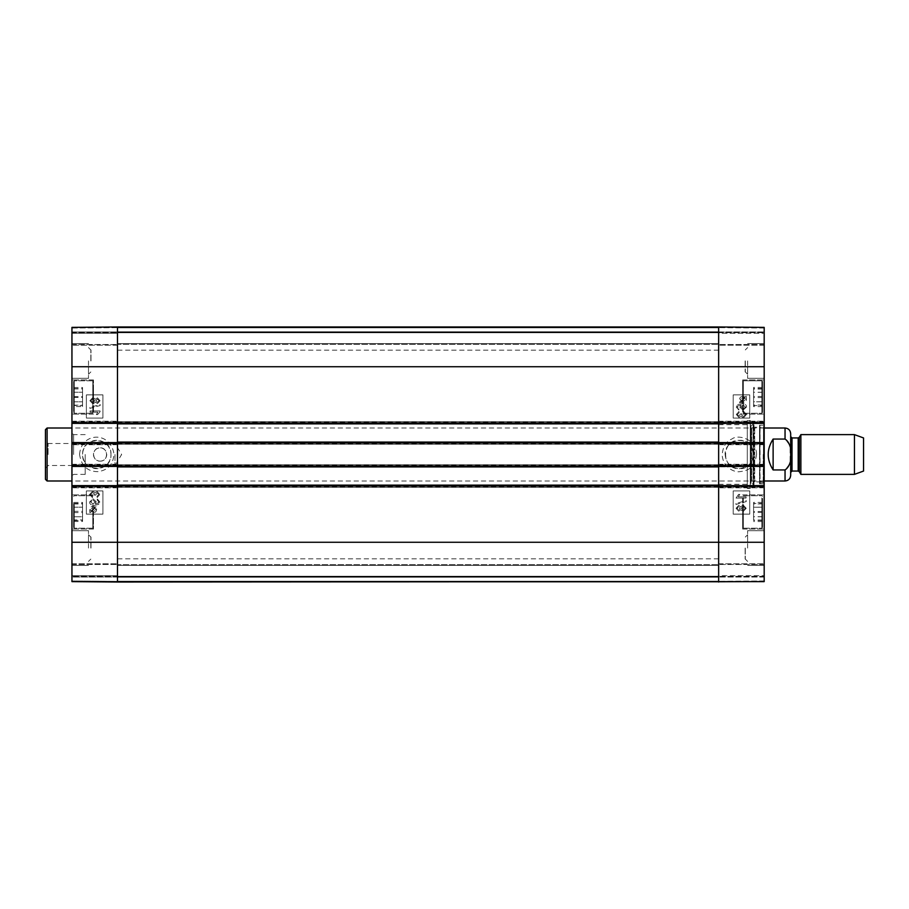 <?xml version="1.0" encoding="UTF-8"?>
<svg xmlns="http://www.w3.org/2000/svg" width="909" height="909" viewBox="0 0 909 909"><rect width="100%" height="100%" fill="white"/><g stroke="black" fill="none" stroke-linecap="round" stroke-linejoin="round"><path stroke-width="0.68" stroke-dasharray="4.54 3.41" d="M73.606 511.96L73.606 527.538L73.606 511.96M73.606 516.766L73.606 502.427L73.606 516.766L82.549 516.766L82.549 502.427L82.549 521.505L82.549 516.766L73.606 516.766M93.479 511.96L93.479 529.027L93.479 511.96M71.947 511.96L71.947 529.027L71.947 511.96M73.606 505.052L73.606 527.538L73.606 505.052M73.606 519.948L73.606 503.416L73.606 519.948L82.549 519.948L82.549 503.416L82.549 519.948M93.479 397.04L93.479 379.973L93.479 397.04M71.947 397.04L71.947 379.973L71.947 397.04M71.947 581.555L71.947 576.988L71.947 581.555L117.488 582.021L117.488 577.385L117.488 581.953L71.947 581.555M71.947 580.953L71.947 327.376L71.947 332.614L71.947 327.376L117.488 326.979L117.488 582.021L117.488 576.386L117.488 582.021L71.947 581.624L71.947 575.727L71.947 580.953L117.488 581.351L117.488 575.727L117.488 581.351L71.947 580.953M71.947 575.727L71.947 563.796L71.947 576.386L71.947 563.796L71.947 575.727L117.488 575.727L117.488 563.796L117.488 576.386L117.488 563.796L117.488 575.727L71.947 575.727M71.947 486.292L71.947 485.633L117.488 485.633L117.488 486.292L117.488 485.133L718.644 485.133L718.644 486.292L718.644 485.633L764.185 485.633L764.185 487.792L764.185 486.292L718.644 486.292L718.644 487.792L718.644 464.272L718.644 466.419L718.644 465.76L764.185 465.76L764.185 466.419L718.644 466.919L718.644 464.772L718.644 466.419L117.488 466.419L117.488 465.76L117.488 466.419L71.947 466.419L71.947 464.272L71.947 465.76L117.488 465.76L117.488 487.792L117.488 486.292L71.947 486.292L71.947 487.792L71.947 485.633M71.947 466.419L71.947 465.76M71.947 443.24L71.947 442.581L117.488 442.581L117.488 443.24L117.488 442.081L718.644 442.081L718.644 443.24L718.644 442.581L764.185 442.581L764.185 444.728L764.185 443.24L718.644 443.24L718.644 444.728L718.644 421.208L718.644 423.367L718.644 422.708L764.185 422.708L764.185 423.367L718.644 423.867L718.644 421.708L718.644 423.367L117.488 423.367L117.488 422.708L117.488 423.367L71.947 423.367L71.947 421.208L71.947 422.708L117.488 422.708L117.488 444.728L117.488 443.24L71.947 443.24L71.947 444.728L71.947 442.581M71.947 423.367L71.947 422.708M71.947 333.273L71.947 345.204L71.947 331.955L71.947 345.204L71.947 333.273L117.488 333.273L117.488 331.955L117.488 345.204L117.488 326.979L117.488 345.204L117.488 333.273L71.947 333.273M71.947 327.445L71.947 332.012L71.947 327.445L117.488 326.979L117.488 331.615L117.488 327.047L71.947 327.445M71.947 328.047L71.947 331.955L71.947 328.047L117.488 327.649L117.488 326.979L117.488 331.955L117.488 327.649L71.947 328.047M71.947 454.5L71.947 476.032L71.947 454.5M71.947 548.07L71.947 530.674L71.947 548.07M71.947 360.93L71.947 378.326L71.947 360.93M93.479 389.734L93.479 412.606L93.479 389.734M110.978 454.5C111.818 436.206 81.73 436.229 82.628 454.5A14.18 14.18 0 0 0 103.876 466.783A14.18 14.18 0 0 0 103.876 442.217A14.18 14.18 0 0 0 82.605 454.5C81.753 472.794 111.818 472.782 110.978 454.5M100.104 461.124C108.648 461.533 108.648 447.467 100.104 447.876C91.559 447.467 91.559 461.533 100.104 461.124A6.624 6.624 0 0 0 105.842 451.194A6.624 6.624 0 0 0 94.366 451.194A6.624 6.624 0 0 0 100.104 461.124M90.991 360.93L90.991 349.92L90.991 360.93M90.991 548.07L90.991 537.06L90.991 548.07M73.606 520.516L82.549 520.516M73.606 511.347L82.549 511.347M73.606 503.416L82.549 503.416M73.606 503.984L82.549 503.984M73.606 512.585L82.549 512.585M82.549 406.573L82.549 387.495L82.549 406.573L73.606 406.573L73.606 401.835L73.606 406.573M73.606 401.835L82.549 401.835L73.606 401.835L73.606 392.233L73.606 401.835M73.606 392.233L82.549 392.233L73.606 392.233L73.606 387.495L73.606 392.233M73.606 387.495L82.549 387.495M73.606 397.04L73.606 381.462L73.606 397.04M73.606 521.505L82.549 521.505M73.606 507.165L82.549 507.165L73.606 507.165M73.606 502.427L82.549 502.427M82.549 405.459L82.549 388.609L82.549 405.459L73.606 405.459L73.606 388.609L73.606 405.459M73.606 405.164L82.549 405.164M73.606 396.676L82.549 396.676M73.606 388.609L82.549 388.609M73.606 388.916L82.549 388.916M73.606 397.392L82.549 397.392M73.606 389.734L73.606 412.606L73.606 389.734M95.593 495.087L97.24 492.86L98.797 494.485L97.002 496.28L97.218 497.507L99.797 494.507L97.218 491.599L95.206 492.973L92.752 491.121L89.65 494.462L92.457 497.621L92.616 496.405L90.65 494.462L92.718 492.417L94.65 494.36L94.513 495.212L95.581 495.087L97.229 492.86L98.786 494.485L96.99 496.28L97.206 497.507L99.785 494.507L97.206 491.599L95.195 492.973L92.741 491.121L89.639 494.462L92.445 497.621L92.604 496.405L90.661 494.462L92.729 492.417L94.661 494.36L94.525 495.212L95.581 495.087M90.071 412.163L97.842 412.163L96.365 414.606L97.547 414.606L100.047 410.948L90.071 410.948L90.071 412.163L97.854 412.163L96.377 414.606L97.558 414.606L100.058 411.732L100.058 410.948L90.071 410.948M90.082 410.948L90.082 412.163M89.911 407.414L89.911 408.402L100.183 405.516L100.172 404.539L89.9 407.414L89.9 408.402L100.172 405.516L100.183 404.539L89.9 407.414M97.468 399.108L99.058 400.71L97.536 402.323L99.047 400.71L97.456 399.108L95.934 400.699L97.456 399.108M97.536 402.323L95.945 400.699L97.524 402.323M94.945 400.744L92.934 402.721L94.934 400.744L92.888 398.699L94.934 400.744M90.911 400.699L92.9 398.699L90.9 400.699L92.934 402.721L90.9 400.699M97.468 397.847L95.468 399.312L92.923 397.438L89.911 400.71L92.957 403.982L95.468 402.085L97.49 403.585L100.047 400.733L97.456 397.847L95.456 399.312L92.911 397.438L89.9 400.71L92.945 403.982L95.456 402.085L97.479 403.585L100.058 400.733L97.456 397.847M93.104 507.267L94.763 507.654L93.093 507.267L90.445 509.54L93.104 507.267M90.616 510.369L90.457 509.54L90.616 510.369M90.991 511.006L94.752 507.654L91.002 511.006M95.218 508.029L91.445 511.392L95.218 508.029L95.809 509.517L93.138 511.801L91.445 511.392L93.127 511.801L95.797 509.517L95.218 508.029M95.422 507.074L93.127 506.358C90.934 506.54 89.798 507.586 89.707 509.506L89.934 512.756L90.82 511.96L93.116 512.699C95.32 512.562 96.468 511.494 96.559 509.517L96.297 506.268L95.411 507.074L93.116 506.358C90.923 506.54 89.786 507.586 89.696 509.506L89.923 512.756L90.809 511.96L93.104 512.699C95.309 512.562 96.456 511.494 96.547 509.517L95.831 507.483L96.684 506.722L95.411 507.074M95.184 502.029L93.036 504.006L95.172 502.029L92.957 500.098L95.172 502.029M93.036 504.006L90.65 501.984L92.968 500.098L90.639 501.984L93.025 504.006M97.206 500.223L98.263 500.689L98.456 502.938L94.922 504.188L96.252 501.779L93.036 498.836L89.639 501.95C89.525 504.12 91.139 505.268 94.456 505.404L98.649 504.336L99.785 501.836L97.308 499.007L97.206 500.223L98.797 501.916L98.467 502.938L94.934 504.188L96.263 501.779L93.048 498.836L89.65 501.95C89.536 504.12 91.15 505.268 94.468 505.404L98.661 504.336L99.797 501.836L97.32 499.007L97.206 500.223M102.933 418.072L86.378 418.072L86.378 394.881L102.933 394.881L102.933 418.072L102.922 394.881L86.355 394.881L86.355 418.072L102.922 418.072M102.933 514.119L86.378 514.119L86.378 490.928L102.933 490.928L102.933 514.119L102.922 490.928L86.355 490.928L86.355 514.119L102.922 514.119M79.583 454.489C81.015 432.377 110.125 430.696 113.955 453.796C113.386 464.317 108.001 470.283 97.797 471.669C87.321 471.498 81.253 465.772 79.583 454.489M88.503 360.93L88.503 378.326L88.503 360.93M90.832 360.93L90.832 349.92L90.832 360.93M88.503 548.07L88.503 530.674L88.503 548.07M90.832 548.07L90.832 537.06L90.832 548.07M73.606 454.5L73.606 434.627L73.606 454.5M85.196 454.5L85.196 474.373L85.196 454.5M71.947 581.624L117.488 582.021L71.947 581.624M117.488 326.979L718.644 326.979L718.644 332.614L718.644 326.979L764.185 327.376L764.185 581.624L764.185 576.386L764.185 581.624L718.644 582.021L718.644 326.979L764.185 327.376L764.185 332.614L764.185 327.376L718.644 326.979L764.185 327.376L718.644 326.979L764.185 327.376L718.644 326.979L718.644 582.021L718.644 576.386L718.644 582.021L764.185 581.624L718.644 582.021L764.185 581.624L718.644 582.021L764.185 581.624L718.644 582.021L718.644 564.625L718.644 582.021L718.644 564.625L718.644 582.021L117.488 582.021L117.488 326.979L718.644 326.979L117.488 326.979L117.488 327.808L117.488 326.979L718.644 326.979L117.488 326.979L117.488 331.785L117.488 326.979L718.644 326.979M117.488 576.386L71.947 576.386L117.488 576.386M71.947 563.796L117.488 563.796L71.947 563.796M117.488 487.792L71.947 487.792L117.488 487.792M71.947 464.272L117.488 464.272L71.947 464.272M71.947 421.208L117.488 421.208L71.947 421.208M117.488 444.728L71.947 444.728L117.488 444.728M117.488 345.204L71.947 345.204L117.488 345.204M71.947 332.614L117.488 332.614L71.947 332.614M762.526 383.53L762.526 412.606L762.526 383.53M762.526 401.835L762.526 387.461L762.526 406.607L762.526 401.835L753.584 401.835L753.584 406.607L753.584 387.461L753.584 401.835M742.653 397.04L742.653 379.973L742.653 397.04M742.653 383.53L742.653 412.606L742.653 383.53M764.185 397.04L764.185 379.973L764.185 397.04M762.526 381.496L762.526 412.606L762.526 381.496M762.526 405.573L762.526 388.495L762.526 405.573L753.584 405.573L753.584 388.495L753.584 405.573M742.653 511.96L742.653 529.027L742.653 511.96M742.653 498.462L742.653 527.538L742.653 498.462M742.653 381.496L742.653 412.606L742.653 381.496M764.185 511.96L764.185 529.027L764.185 511.96M764.185 327.445L764.185 332.012L764.185 327.445L718.644 327.047L764.185 327.445M764.185 333.273L764.185 345.204L764.185 331.955L764.185 345.204L764.185 333.273L718.644 333.273L718.644 332.614L718.644 345.204L718.644 331.955L718.644 345.204L718.644 333.273L764.185 333.273M764.185 422.708L764.185 423.367M764.185 442.581L764.185 443.24M764.185 465.76L764.185 466.419M764.185 485.633L764.185 486.292M764.185 575.727L764.185 563.796L764.185 577.045L764.185 563.796L764.185 575.727L718.644 575.727L718.644 576.386L718.644 563.796L718.644 577.045L718.644 563.796L718.644 575.727L764.185 575.727M764.185 581.555L764.185 576.988L764.185 581.555L718.644 581.953L764.185 581.555M764.185 580.953L764.185 577.045L764.185 580.953L718.644 581.351L718.644 577.045L718.644 581.351L764.185 580.953M764.185 328.047L764.185 331.955L764.185 328.047L718.644 327.649L718.644 331.955L718.644 327.649L764.185 328.047M764.185 454.5L764.185 424.196L764.185 454.5M764.185 360.93L764.185 378.326L764.185 360.93M764.185 548.07L764.185 530.674L764.185 548.07M725.155 454.5C726.018 463.113 730.745 467.84 739.347 468.68C757.64 469.555 757.64 439.445 739.347 440.32C721.042 439.445 721.042 469.555 739.347 468.68C750.993 466.556 755.254 459.784 752.129 448.342C746.516 434.9 724.382 439.945 725.155 454.5M742.653 504.825L742.653 527.538L742.653 504.825M745.141 548.07L745.141 559.08L745.141 548.07M745.141 360.93L745.141 371.94L745.141 360.93M762.526 392.29L753.584 392.29M762.526 406.607L753.584 406.607M762.526 401.778L753.584 401.778M762.526 392.233L753.584 392.233M762.526 387.461L753.584 387.461M762.526 397.585L753.584 397.585M762.526 405.028L753.584 405.028M762.526 396.483L753.584 396.483M762.526 388.495L753.584 388.495M762.526 389.041L753.584 389.041M753.584 507.222L753.584 521.539L753.584 502.393L753.584 507.222L762.526 507.222L762.526 502.393L762.526 521.539L762.526 507.222M762.526 516.766L753.584 516.766M762.526 521.539L753.584 521.539M762.526 516.71L753.584 516.71M762.526 507.165L753.584 507.165M762.526 502.393L753.584 502.393M762.526 498.462L762.526 527.538L762.526 498.462M753.584 503.484L753.584 520.448L753.584 503.484L762.526 503.484L762.526 520.448L762.526 503.484M762.526 511.506L753.584 511.506M762.526 520.028L753.584 520.028M762.526 520.448L753.584 520.448M762.526 512.426L753.584 512.426M762.526 503.904L753.584 503.904M762.526 504.825L762.526 527.538L762.526 504.825M759.549 454.5L759.549 425.185L759.549 454.5M759.549 483.668L759.549 425.332L759.549 483.668L760.06 425.98L760.06 483.02L763.458 482.168L763.458 426.832L763.458 482.168L763.526 428.003L763.526 480.997L759.935 481.895L759.935 427.105L759.935 481.895L754.675 481.895L754.675 427.105L754.675 481.895L751.743 480.997L751.743 428.003L751.743 480.997L750.857 481.815L750.857 427.185L751.004 483.236L751.004 425.764L751.004 483.236L753.402 484.258L753.402 424.742L753.402 484.258L753.152 486.11L750.448 486.44L750.448 422.56L750.277 488.451L750.277 420.549L750.277 488.451L747.289 488.451L747.289 420.549L747.289 488.451M718.644 454.5L718.644 350.17L718.644 454.5M743.528 412.595L745.482 414.538L743.414 416.583L741.483 414.64L741.619 413.788L740.551 413.913L738.903 416.14L737.347 414.515L739.142 412.72L738.926 411.493L736.347 414.493L738.926 417.401L740.937 416.027L743.392 417.879L746.494 414.538L743.687 411.379L743.528 412.595L745.471 414.538L743.403 416.583L741.471 414.64L741.608 413.788L740.54 413.913L738.892 416.14L737.335 414.515L739.131 412.72L738.915 411.493L736.335 414.493L738.915 417.401L740.926 416.027L743.38 417.879L746.482 414.538L743.676 411.379L743.528 412.595M746.062 496.837L738.29 496.837L739.767 494.394L738.585 494.394L736.085 498.052L746.062 498.052L746.062 496.837L738.278 496.837L739.756 494.394L738.574 494.394L736.074 498.052L746.05 498.052L746.062 496.837M735.96 503.484L735.96 504.461L746.232 501.586L746.232 500.598L735.96 503.484L735.949 504.461L746.221 501.586L746.221 500.598L735.96 503.484M737.074 508.29L738.597 506.677L737.085 508.29L738.676 509.892L737.085 508.29M740.187 508.301L738.665 509.892L740.199 508.301L738.608 506.677L740.199 508.301M741.187 508.256L743.198 506.279L741.199 508.256L743.244 510.301L741.199 508.256M743.187 506.279L745.221 508.301L743.232 510.301L745.232 508.301L743.198 506.279M738.653 505.415L736.085 508.267L738.676 511.153L740.676 509.688L743.221 511.562L746.232 508.29L743.187 505.018L740.676 506.915L738.642 505.415L736.074 508.267L738.665 511.153L740.665 509.688L743.21 511.562L746.221 508.29L743.176 505.018L740.665 506.915L738.642 505.415M743.028 401.733L741.369 401.346L743.039 401.733L745.687 399.46L743.028 401.733M745.516 398.631L745.675 399.46L745.528 398.631M741.369 401.346L745.13 397.994L741.38 401.346M740.915 400.971L744.687 397.608L740.915 400.971L740.324 399.483L742.994 397.199L744.687 397.608L743.005 397.199L740.335 399.483L740.915 400.971M739.46 402.278L743.017 402.642C745.21 402.46 746.357 401.414 746.437 399.494L746.209 396.244L745.323 397.04L743.028 396.301C740.824 396.438 739.676 397.506 739.585 399.483L739.824 402.732L740.71 401.926L743.005 402.642C745.198 402.46 746.346 401.414 746.425 399.494L746.209 396.244M746.198 396.244L745.312 397.04L743.028 396.301M743.017 396.301C740.812 396.438 739.665 397.506 739.574 399.483L740.301 401.517M740.29 401.517L739.437 402.278M740.949 406.971L743.096 404.994L740.96 406.971L743.176 408.902L740.96 406.971M745.482 407.016L743.164 408.902L745.494 407.016L743.107 404.994L745.494 407.016M741.199 404.812L739.869 407.221L743.085 410.164L746.482 407.05C746.596 404.88 744.982 403.732 741.664 403.596L737.472 404.664L736.335 407.164L738.812 409.993L738.926 408.777L737.347 407.084L737.676 406.062L741.21 404.812L739.881 407.221L743.096 410.164L746.494 407.05C746.607 404.88 744.994 403.732 741.676 403.596L737.483 404.664L736.347 407.164L738.824 409.993L738.926 408.777L737.335 407.084L737.665 406.062L741.21 404.812M733.199 490.928L749.755 490.928L749.755 514.119L733.199 514.119L733.199 490.928L733.222 514.119L749.777 514.119L749.777 490.928L733.222 490.928M733.199 394.881L749.755 394.881L749.755 418.072L733.199 418.072L733.199 394.881L733.222 418.072L749.777 418.072L749.777 394.881L733.222 394.881M756.538 454.5C754.595 468.964 746.857 470.805 739.631 471.691C733.858 472.498 722.905 467.044 722.178 455C722.791 446.717 726.064 441.376 731.995 438.956C738.108 434.093 756.493 438.933 756.538 454.5M747.63 548.07L747.63 530.674L747.63 548.07M745.312 548.07L745.312 559.08L745.312 548.07M747.63 360.93L747.63 378.326L747.63 360.93M745.312 360.93L745.312 371.94L745.312 360.93M763.196 454.5L763.196 483.815L763.196 454.5M747.289 454.5L747.289 424.696L747.289 454.5M718.644 332.614L764.185 332.614L718.644 332.614M764.185 345.204L718.644 345.204L764.185 345.204M718.644 421.208L764.185 421.208L718.644 421.208M764.185 444.728L718.644 444.728L764.185 444.728M764.185 487.792L718.644 487.792L764.185 487.792M718.644 464.272L764.185 464.272L718.644 464.272M718.644 563.796L764.185 563.796L718.644 563.796M764.185 576.386L718.644 576.386L764.185 576.386M773.127 439.058C769.866 443.683 768.207 448.83 768.162 454.5C768.207 460.17 769.866 465.317 773.127 469.942L785.046 469.942L790.114 463.488L790.114 445.512L785.046 439.058L773.127 439.058L773.127 469.942M47.109 428.003L47.109 480.997M790.682 433.638L790.682 475.362M48.097 454.5L48.097 443.49L48.097 454.5M45.45 429.662L45.45 479.338M115 454.5L115 465.51L115 454.5M863.55 437.945L863.55 471.055M854.449 434.627L854.449 474.373M800.874 434.627L800.874 474.373M790.682 454.5L790.682 472.385L790.682 454.5M117.488 454.5L117.488 558.83L117.488 454.5M117.488 582.021L718.644 582.021L117.488 582.021L117.488 581.192L117.488 582.021L718.644 582.021L117.488 582.021L718.644 582.021L117.488 582.021L117.488 577.215L117.488 582.021M117.488 576.715L718.644 576.715L117.488 577.215L117.488 576.226L718.644 576.715L117.488 576.715L718.644 576.715L117.488 576.715L117.488 581.192L117.488 565.455L117.488 576.715L718.644 576.715L117.488 576.715M117.488 564.625L117.488 565.455L117.488 564.625L718.644 564.625L117.488 564.625L117.488 576.226L117.488 564.625L718.644 564.625L117.488 564.625M117.488 581.703L117.488 577.397L117.488 581.703L718.644 581.703L117.488 581.703M117.488 485.133L117.488 487.292L117.488 485.633L718.644 485.633L718.644 487.292L718.644 485.133M117.488 487.292L718.644 487.292L117.488 487.292M117.488 466.919L117.488 464.772L117.488 466.919L718.644 466.919M117.488 464.772L718.644 464.772L117.488 464.772M117.488 442.081L117.488 444.228L117.488 442.581L718.644 442.581L718.644 444.228L718.644 442.081M117.488 444.228L718.644 444.228L117.488 444.228M117.488 423.867L117.488 421.708L117.488 423.867L718.644 423.867M117.488 421.708L718.644 421.708L117.488 421.708M117.488 332.285L718.644 332.285L117.488 331.785L117.488 332.774L718.644 332.285L117.488 332.285L718.644 332.285L117.488 332.285L117.488 327.808L117.488 343.545L117.488 332.285L718.644 332.285L117.488 332.285M117.488 344.375L117.488 343.545L117.488 344.375L718.644 344.375L117.488 344.375L117.488 332.774L117.488 344.375L718.644 344.375L117.488 344.375M117.488 327.297L117.488 331.615L117.488 327.297L718.644 327.297L117.488 327.297M74.265 504.756L74.265 528.197L74.265 504.756M92.809 504.756L92.809 528.197L92.809 504.756M74.265 397.04L74.265 380.803L74.265 397.04M92.809 397.04L92.809 380.803L92.809 397.04M74.265 511.96L74.265 528.197L74.265 511.96M92.809 511.96L92.809 528.197L92.809 511.96M74.265 389.416L74.265 413.265L74.265 389.416M92.809 389.416L92.809 413.265L92.809 389.416M764.185 366.725L71.947 366.725M764.185 542.275L71.947 542.275M117.488 577.045L71.947 577.045L117.488 577.045M71.947 564.466L117.488 564.466L71.947 564.466M71.947 487.122L117.488 487.122L71.947 487.122M117.488 464.931L71.947 464.931L117.488 464.931M117.488 421.878L71.947 421.878L117.488 421.878M71.947 444.069L117.488 444.069L71.947 444.069M71.947 344.534L117.488 344.534L71.947 344.534M71.947 331.955L117.488 331.955L71.947 331.955M761.867 380.837L761.867 413.265L761.867 380.803L761.867 413.265L761.867 380.803L762.526 381.462L761.867 380.803L743.323 380.803L743.323 413.265L743.323 380.803L742.653 381.462L743.323 380.803L761.867 380.803M761.867 497.882L761.867 528.197L761.867 497.882M743.323 497.882L743.323 528.197L743.323 497.882M761.867 504.518L761.867 528.197L761.867 504.518M743.323 504.518L743.323 528.197L743.323 504.518M753.152 486.11L753.152 422.89L753.152 486.11M718.644 331.955L764.185 331.955L718.644 331.955M764.185 344.534L718.644 344.534L764.185 344.534M764.185 421.878L718.644 421.878L764.185 421.878M718.644 444.069L764.185 444.069L718.644 444.069M718.644 487.122L764.185 487.122L718.644 487.122M764.185 464.931L718.644 464.931L764.185 464.931M764.185 564.466L718.644 564.466L764.185 564.466M764.185 577.045L718.644 577.045L764.185 577.045M785.046 428.003L785.046 439.058M785.046 469.942L785.046 480.997M799.341 437.274L799.341 471.726M798.193 437.945L798.193 471.055M792.012 437.945L792.012 471.055M117.488 581.192L718.644 581.192L117.488 581.192M117.488 577.215L718.644 577.215L117.488 577.215M117.488 576.226L718.644 576.226L117.488 576.226M117.488 565.455L718.644 565.455L117.488 565.455M117.488 486.792L718.644 486.792M117.488 486.463L718.644 486.463M117.488 465.601L718.644 465.601M117.488 465.26L718.644 465.26M117.488 443.74L718.644 443.74M117.488 443.399L718.644 443.399M117.488 422.537L718.644 422.537M117.488 422.208L718.644 422.208M117.488 327.808L718.644 327.808L117.488 327.808M117.488 331.785L718.644 331.785L117.488 331.785M117.488 332.774L718.644 332.774L117.488 332.774M117.488 343.545L718.644 343.545L117.488 343.545M93.479 494.905L71.947 494.905L93.479 494.905M93.479 529.027L71.947 529.027L93.479 529.027M74.265 528.197L73.606 527.538L74.265 528.197L92.809 528.197L93.479 527.538L92.809 528.197L74.265 528.197M74.265 495.735L73.606 496.394L74.265 495.735L92.809 495.735L93.479 496.394L92.809 495.735L74.265 495.735M93.479 379.973L71.947 379.973L93.479 379.973M93.479 414.095L71.947 414.095L93.479 414.095M74.265 413.265L73.606 412.606L74.265 413.265L92.809 413.265L93.479 412.606L92.809 413.265L74.265 413.265M74.265 380.803L73.606 381.462L74.265 380.803L92.809 380.803L93.479 381.462L92.809 380.803L74.265 380.803M90.832 349.92L88.503 347.602L90.832 349.92M90.832 371.94L88.503 374.258L90.832 371.94M90.832 537.06L88.503 534.742L90.832 537.06M90.832 559.08L88.503 561.398L90.832 559.08M88.503 530.674L71.947 530.674L88.503 530.674M88.503 565.455L71.947 565.455L88.503 565.455M88.503 343.545L71.947 343.545L88.503 343.545M88.503 378.326L71.947 378.326L88.503 378.326M85.196 434.627L73.606 434.627L71.947 432.968M85.196 474.373L73.606 474.373L71.947 476.032M764.185 576.988L71.947 576.988M764.185 332.012L71.947 332.012M742.653 414.095L764.185 414.095L742.653 414.095M742.653 379.973L764.185 379.973L742.653 379.973M761.867 413.265L762.526 412.606L761.867 413.265L743.323 413.265L742.653 412.606L743.323 413.265L761.867 413.265M742.653 529.027L764.185 529.027L742.653 529.027M742.653 494.905L764.185 494.905L742.653 494.905M761.867 495.735L762.526 496.394L761.867 495.735L743.323 495.735L742.653 496.394L743.323 495.735L761.867 495.735M761.867 528.197L762.526 527.538L761.867 528.197L743.323 528.197L742.653 527.538L743.323 528.197L761.867 528.197M747.289 420.549L750.277 420.549L750.448 422.56L753.152 422.89L753.993 423.855L751.004 425.764L750.857 427.185L751.743 428.003L754.675 427.105L763.526 428.003L763.458 426.832L759.549 425.332M753.993 485.145L753.993 423.855L753.993 485.145M745.312 559.08L747.63 561.398L745.312 559.08M745.312 537.06L747.63 534.742L745.312 537.06M745.312 371.94L747.63 374.258L745.312 371.94M745.312 349.92L747.63 347.602L745.312 349.92M747.63 378.326L764.185 378.326L747.63 378.326M747.63 343.545L764.185 343.545L747.63 343.545M747.63 565.455L764.185 565.455L747.63 565.455M747.63 530.674L764.185 530.674L747.63 530.674M759.549 483.815L763.196 483.815L764.185 484.804M759.549 425.185L763.196 425.185L764.185 424.196M718.644 484.304L747.289 484.304M718.644 424.696L747.289 424.696M764.185 428.003L71.947 428.003M764.185 480.997L71.947 480.997M45.45 468.158L48.097 465.51L115 465.51L121.624 454.5L115 443.49L48.097 443.49L45.45 440.842M718.644 350.17L117.488 350.17M718.644 558.83L117.488 558.83"/><path stroke-width="1.36" d="M71.947 542.275L71.947 581.624L117.488 582.021L117.488 486.292L71.947 486.292L71.947 542.275L117.488 542.275L117.488 582.021L764.185 581.624L764.185 485.633L718.644 485.633M117.488 485.633L71.947 485.633L71.947 486.292M71.947 485.633L71.947 466.419L117.488 466.419M117.488 442.581L71.947 442.581L71.947 466.419M71.947 442.581L71.947 423.367L117.488 423.367M71.947 422.708L117.488 422.708L117.488 326.979L71.947 327.376L71.947 423.367M71.947 465.76L117.488 465.76L117.488 443.24L71.947 443.24M764.185 366.725L764.185 327.376L718.644 326.979L718.644 422.708L764.185 422.708L764.185 366.725L718.644 366.725L718.644 326.979L117.488 326.979L117.488 442.081L718.644 442.081L718.644 366.725L71.947 366.725M718.644 423.367L764.185 423.367L764.185 422.708M764.185 423.367L764.185 442.581L718.644 442.581M718.644 466.419L764.185 466.419L764.185 442.581M764.185 466.419L764.185 485.633M764.185 486.292L718.644 486.292L718.644 582.021L718.644 442.081M764.185 443.24L718.644 443.24L718.644 465.76L764.185 465.76M773.127 469.942C766.56 459.647 766.56 449.353 773.127 439.058L785.046 439.058C793.398 444.433 793.398 464.567 785.046 469.942L773.127 469.942L773.127 439.058M71.947 480.997L47.109 480.997L47.109 428.003L71.947 428.003M785.046 469.942L785.046 480.997C788.467 480.668 790.353 478.782 790.682 475.362L790.682 433.638C790.353 430.218 788.467 428.332 785.046 428.003L764.185 428.003M47.109 480.997L45.45 479.338L45.45 429.662L47.109 428.003M854.449 474.373L863.55 471.055L863.55 437.945L854.449 434.627L800.874 434.627L800.874 474.373L854.449 474.373L854.449 434.627M117.488 442.081L117.488 542.275L764.185 542.275M117.488 485.133L718.644 485.133M117.488 466.919L718.644 466.919M117.488 423.867L718.644 423.867M117.488 326.979L718.644 326.979M785.046 439.058L785.046 428.003M799.341 437.274L798.193 437.945L798.193 471.055L799.341 471.726L799.341 437.274L800.874 434.627M798.193 471.055L792.012 471.055L792.012 437.945L790.682 436.615M117.488 485.963L718.644 485.963M117.488 466.09L718.644 466.09M117.488 442.91L718.644 442.91M117.488 423.037L718.644 423.037M785.046 480.997L764.185 480.997M799.341 471.726L800.874 474.373M798.193 437.945L792.012 437.945M792.012 471.055L790.682 472.385"/></g></svg>
